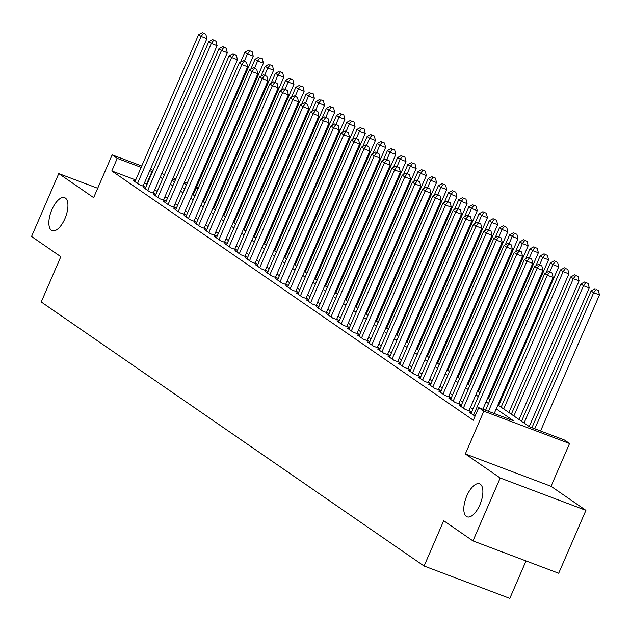 <?xml version="1.0" encoding="UTF-8"?>
<svg xmlns="http://www.w3.org/2000/svg" width="631" height="631" viewBox="0 0 631 631"><rect width="100%" height="100%" fill="white"/><g stroke="black" fill="none" stroke-linecap="round" stroke-linejoin="round"><path stroke-width="0.95" d="M466.83 495.84A17.629 7.73 110.7 0 1 479.576 483.843A17.629 7.73 110.7 0 1 479.868 504.832A17.629 7.73 110.7 0 1 467.121 516.828A17.629 7.73 110.7 0 1 466.83 495.84M51.884 209.673A17.629 7.73 110.7 0 1 64.622 197.677A17.629 7.73 110.7 0 1 64.914 218.665A17.629 7.73 110.7 0 1 52.176 230.662A17.629 7.73 110.7 0 1 51.884 209.673M497.922 404.976L529.709 426.895L564.461 440.012L569.548 443.522L483.835 411.175L478.74 407.665L513.492 420.782L496.234 408.872M551.037 486.304L465.323 453.957L500.194 478.006L472.974 540.917L558.687 573.263L585.915 510.353L551.037 486.304L569.548 443.522M526.017 560.935L509.816 598.369L424.095 566.023L41.228 301.981L60.828 256.683L31.55 236.499L58.778 173.588L93.648 197.637L112.16 154.855L141.746 166.016M196.714 186.76L198.505 187.628M500.194 478.006L585.915 510.353M97.702 188.275L58.778 173.588M471.207 412.942L469.219 412.193L475.048 416.208M461.024 405.922L459.037 405.165L465.142 409.385L470.939 411.57L469.156 410.339M450.842 398.895L448.854 398.145L454.959 402.357L460.756 404.542L458.974 403.319M440.659 391.875L438.671 391.125L444.776 395.337L450.573 397.522L448.791 396.292M430.476 384.855L428.488 384.098L434.593 388.317L440.391 390.502L438.608 389.272M420.293 377.827L418.306 377.078L424.411 381.29L430.208 383.474L428.425 382.252M410.111 370.807L408.123 370.058L414.228 374.27L420.025 376.455L418.243 375.224M399.928 363.787L397.94 363.03L404.045 367.25L409.842 369.435L408.06 368.204M389.745 356.76L387.757 356.01L393.862 360.222L399.66 362.407L397.877 361.184M379.562 349.74L377.575 348.99L383.68 353.202L389.477 355.387L387.694 354.157M369.38 342.72L367.392 341.963L373.497 346.182L379.294 348.367L377.512 347.137M359.197 335.692L357.209 334.943L363.314 339.155L369.111 341.339L367.329 340.117M349.014 328.672L347.026 327.923L353.131 332.135L358.929 334.32L357.146 333.089M338.831 321.652L336.844 320.895L342.948 325.115L348.746 327.3L346.963 326.069M328.648 314.624L326.661 313.875L332.766 318.087L338.563 320.272L336.78 319.049M318.466 307.605L316.478 306.855L322.583 311.067L328.38 313.252L326.598 312.022M308.283 300.585L306.295 299.828L312.4 304.047L318.198 306.232L316.415 305.002M298.1 293.557L296.113 292.808L302.217 297.02L308.015 299.204L306.232 297.982M287.917 286.537L285.93 285.788L292.035 290L297.832 292.185L296.049 290.954M277.735 279.517L275.747 278.76L281.852 282.98L287.649 285.165L285.867 283.934M267.552 272.489L265.564 271.74L271.669 275.952L277.466 278.137L275.684 276.914M257.369 265.47L255.381 264.72L261.486 268.932L267.284 271.117L265.501 269.887M247.186 258.45L245.199 257.693L251.304 261.912L257.101 264.097L255.318 262.867M237.004 251.422L235.016 250.673L241.121 254.885L246.918 257.069L245.136 255.847M226.821 244.402L224.833 243.653L230.938 247.865L236.735 250.05L234.953 248.819M216.638 237.382L214.65 236.625L220.755 240.845L226.553 243.03L224.77 241.799M206.455 230.354L204.468 229.605L210.573 233.817L216.37 236.002L214.587 234.779M196.273 223.335L194.285 222.585L200.39 226.797L206.187 228.982L204.405 227.752M186.09 216.315L184.102 215.557L190.207 219.777L196.004 221.962L194.222 220.732M175.907 209.287L173.919 208.538L180.024 212.75L185.822 214.934L184.039 213.712M165.724 202.267L163.737 201.518L169.842 205.73L175.639 207.915L173.856 206.684M155.541 195.247L153.554 194.49L159.659 198.71L165.456 200.895L163.674 199.664M145.359 188.219L143.371 187.47L149.476 191.682L155.273 193.867L153.491 192.644M135.712 179.969L111.805 170.954L473.297 420.246L478.74 407.665M472.871 409.101L470.418 407.413M462.689 402.081L460.236 400.393M452.506 395.053L450.053 393.365M442.323 388.033L439.87 386.346M432.14 381.014L429.687 379.326M421.958 373.986L419.505 372.298M411.775 366.966L409.322 365.278M401.592 359.946L399.139 358.258M391.409 352.918L388.956 351.23M381.227 345.898L378.774 344.21M371.044 338.879L368.591 337.191M360.861 331.851L358.408 330.163M350.678 324.831L348.225 323.143M340.495 317.811L338.042 316.123M330.313 310.783L327.86 309.095M320.13 303.763L317.677 302.075M309.947 296.744L307.494 295.056M299.764 289.716L297.311 288.028M289.582 282.696L287.129 281.008M279.399 275.676L276.946 273.988M269.216 268.648L266.763 266.96M259.033 261.628L256.58 259.94M248.851 254.608L246.398 252.921M238.668 247.581L236.215 245.893M228.485 240.561L226.032 238.873M218.302 233.541L215.849 231.853M208.12 226.513L205.667 224.825M197.937 219.493L195.484 217.805M187.754 212.473L185.301 210.786M177.571 205.446L175.118 203.758M167.389 198.426L164.936 196.738M157.206 191.406L154.753 189.718M147.023 184.378L144.341 183.227M135.176 181.2L133.188 180.45L139.293 184.662L145.091 186.847L143.308 185.617M465.323 453.957L483.835 411.175M111.805 170.954L117.256 158.365L112.16 154.855M472.974 540.917L443.696 520.733L424.095 566.023M172.074 180.253L174.519 181.941M182.256 187.281L184.702 188.969M192.439 194.301L194.884 195.989M202.622 201.321L205.067 203.008M212.805 208.348L215.25 210.036M222.988 215.368L225.433 217.056M233.17 222.388L235.615 224.076M243.353 229.416L245.798 231.104M253.536 236.436L255.981 238.124M263.719 243.456L266.164 245.143M273.901 250.483L276.346 252.171M284.084 257.503L286.529 259.191M294.267 264.523L296.712 266.211M304.45 271.551L306.895 273.239M314.632 278.571L317.077 280.259M324.815 285.591L327.26 287.279M334.998 292.618L337.443 294.306M345.181 299.638L347.626 301.326M355.363 306.658L357.809 308.346M365.546 313.686L367.991 315.374M375.729 320.706L378.174 322.394M385.912 327.726L388.357 329.414M396.094 334.753L398.54 336.441M406.277 341.773L408.722 343.461M416.46 348.793L418.905 350.481M426.643 355.821L429.088 357.509M436.826 362.841L439.271 364.529M447.008 369.861L449.453 371.549M457.191 376.888L459.636 378.576M467.374 383.908L469.819 385.596M477.557 390.928L480.002 392.616M487.739 397.956L490.184 399.644M197.984 188.827L196.123 188.125M186.618 184.544L183.881 183.511M175.252 180.253L172.515 179.22M150.375 169.282L153.112 170.307M161.741 173.564L164.478 174.598M173.107 177.855L175.844 178.888M184.473 182.146L187.21 183.171M152.465 171.798L149.784 170.646M141.155 167.389L117.256 158.365M488.497 403.54L486.051 401.852M478.314 396.52L475.869 394.832M468.131 389.493L465.686 387.805M457.948 382.473L455.503 380.785M447.765 375.453L445.32 373.765M437.583 368.425L435.138 366.737M427.4 361.405L424.955 359.717M417.217 354.385L414.772 352.697M407.034 347.365L404.589 345.67M396.852 340.338L394.407 338.65M386.669 333.318L384.224 331.63M376.486 326.298L374.041 324.602M366.303 319.27L363.858 317.582M356.121 312.25L353.675 310.562M345.938 305.23L343.493 303.535M335.755 298.203L333.31 296.515M325.572 291.183L323.127 289.495M315.39 284.163L312.944 282.467M305.207 277.135L302.762 275.447M295.024 270.115L292.579 268.427M284.841 263.095L282.396 261.4M274.659 256.068L272.213 254.38M264.476 249.048L262.031 247.36M254.293 242.028L251.848 240.332M244.11 235L241.665 233.312M233.927 227.98L231.482 226.292M223.745 220.96L221.3 219.265M213.562 213.933L211.117 212.245M203.379 206.913L200.934 205.225M193.196 199.893L190.751 198.205M183.014 192.865L180.569 191.177M172.831 185.845L170.386 184.157M162.648 178.825L160.203 177.137M146.558 184.063L152.008 171.482M143.103 186.098L206.905 38.657L201.108 36.472L137.519 183.432M203.497 33.333L205.816 34.208L202.48 32.631L203.497 33.333L201.108 36.472L198.568 34.721L134.971 181.681M206.905 38.657L205.816 34.208M202.48 32.631L198.568 34.721M193.22 194.837L253.236 56.143L247.447 53.958L244.899 52.199L240.616 62.106M244.331 61.144L247.447 53.958L249.837 50.811L252.148 51.687L249.837 50.811M244.899 52.199L248.819 50.109M252.148 51.687L253.236 56.143M153.286 193.118L217.088 45.684L211.29 43.5L147.701 190.459M213.68 40.352L215.999 41.228L212.663 39.65L213.68 40.352L211.29 43.5L208.751 41.741L145.154 188.701M217.088 45.684L215.999 41.228M212.663 39.65L208.751 41.741M163.468 200.145L227.27 52.704L221.473 50.519L157.884 197.479M223.863 47.372L226.182 48.248L222.846 46.67L223.863 47.372L221.473 50.519L218.933 48.761L155.336 195.72M227.27 52.704L226.182 48.248M222.846 46.67L218.933 48.761M173.651 207.165L237.453 59.724L231.656 57.539L168.067 204.499M234.046 54.4L236.365 55.276L233.028 53.698L234.046 54.4L231.656 57.539L229.116 55.788L165.519 202.748M237.453 59.724L236.365 55.276M233.028 53.698L229.116 55.788M183.834 214.185L247.636 66.752L241.839 64.567L178.25 211.527M244.229 61.42L246.547 62.295L243.211 60.718L244.229 61.42L241.839 64.567L239.299 62.808L175.702 209.768M247.636 66.752L246.547 62.295M243.211 60.718L239.299 62.808M203.403 201.865L263.419 63.163L257.629 60.978L255.082 59.227L250.799 69.126M254.514 68.164L257.629 60.978L260.019 57.839L262.33 58.715L260.019 57.839M255.082 59.227L259.002 57.137M262.33 58.715L263.419 63.163M213.586 208.885L273.602 70.191L267.812 67.998L265.265 66.247L260.982 76.154M264.697 75.184L267.812 67.998L270.202 64.859L272.513 65.734L270.202 64.859M265.265 66.247L269.185 64.157M272.513 65.734L273.602 70.191M223.768 215.905L283.784 77.211L277.995 75.026L275.447 73.267L271.164 83.174M274.879 82.211L277.995 75.026L280.385 71.879L282.696 72.754L280.385 71.879M275.447 73.267L279.367 71.177M282.696 72.754L283.784 77.211M233.951 222.932L293.967 84.231L288.178 82.046L285.63 80.295L281.347 90.194M285.062 89.231L288.178 82.046L290.568 78.907L292.879 79.782L290.568 78.907M285.63 80.295L289.55 78.205M292.879 79.782L293.967 84.231M194.017 221.213L257.819 73.772L252.021 71.587L188.432 218.547M254.411 68.44L256.73 69.315L253.394 67.738L254.411 68.44L252.021 71.587L249.482 69.828L185.885 216.788M257.819 73.772L256.73 69.315M253.394 67.738L249.482 69.828M244.134 229.952L304.15 91.258L298.36 89.066L295.813 87.315L291.53 97.221M295.245 96.251L298.36 89.066L300.75 85.926L303.061 86.802L300.75 85.926M295.813 87.315L299.733 85.224M303.061 86.802L304.15 91.258M204.199 228.233L268.001 80.792L262.204 78.607L198.615 225.567M264.594 75.468L266.913 76.343L263.577 74.766L264.594 75.468L262.204 78.607L259.664 76.856L196.067 223.816M268.001 80.792L266.913 76.343M263.577 74.766L259.664 76.856M254.317 236.972L314.333 98.278L308.543 96.093L305.996 94.334L301.713 104.241M305.428 103.279L308.543 96.093L310.933 92.946L313.244 93.822L310.933 92.946M305.996 94.334L309.916 92.244M313.244 93.822L314.333 98.278M214.382 235.253L278.184 87.819L272.387 85.635L208.798 232.594M274.777 82.487L277.096 83.363L273.759 81.785L274.777 82.487L272.387 85.635L269.847 83.876L206.25 230.836M278.184 87.819L277.096 83.363M273.759 81.785L269.847 83.876M264.499 244L324.515 105.298L318.726 103.113L316.178 101.362L311.895 111.261M315.61 110.299L318.726 103.113L321.116 99.974L323.427 100.85L321.116 99.974M316.178 101.362L320.098 99.272M323.427 100.85L324.515 105.298M224.565 242.28L288.367 94.839L282.57 92.654L218.981 239.614M284.96 89.507L287.279 90.383L283.942 88.805L284.96 89.507L282.57 92.654L280.03 90.896L216.433 237.855M288.367 94.839L287.279 90.383M283.942 88.805L280.03 90.896M274.682 251.02L334.698 112.326L328.909 110.133L326.361 108.382L322.078 118.289M325.793 117.319L328.909 110.133L331.299 106.994L333.61 107.869L331.299 106.994M326.361 108.382L330.281 106.292M333.61 107.869L334.698 112.326M234.748 249.3L298.55 101.859L292.752 99.674L229.163 246.634M295.142 96.535L297.461 97.411L294.125 95.833L295.142 96.535L292.752 99.674L290.213 97.923L226.616 244.883M298.55 101.859L297.461 97.411M294.125 95.833L290.213 97.923M284.865 258.04L344.881 119.346L339.092 117.161L336.544 115.402L332.261 125.309M335.976 124.346L339.092 117.161L341.481 114.014L343.792 114.889L341.481 114.014M336.544 115.402L340.464 113.312M343.792 114.889L344.881 119.346M244.931 256.32L308.733 108.887L302.935 106.702L239.346 253.662M305.325 103.555L307.644 104.43L304.308 102.853L305.325 103.555L302.935 106.702L300.395 104.943L236.799 251.903M308.733 108.887L307.644 104.43M304.308 102.853L300.395 104.943M295.048 265.067L355.064 126.366L349.274 124.181L346.727 122.43L342.444 132.329M346.159 131.366L349.274 124.181L351.664 121.042L353.975 121.917L351.664 121.042M346.727 122.43L350.647 120.34M353.975 121.917L355.064 126.366M255.113 263.348L318.915 115.907L313.118 113.722L249.529 260.682M315.508 110.575L317.827 111.45L314.49 109.873L315.508 110.575L313.118 113.722L310.578 111.963L246.981 258.923M318.915 115.907L317.827 111.45M314.49 109.873L310.578 111.963M305.23 272.087L365.246 133.393L359.457 131.201L356.909 129.45L352.626 139.356M356.341 138.386L359.457 131.201L361.847 128.061L364.158 128.937L361.847 128.061M356.909 129.45L360.829 127.359M364.158 128.937L365.246 133.393M265.296 270.368L329.098 122.927L323.301 120.742L259.712 267.702M325.691 117.603L328.01 118.478L324.673 116.901L325.691 117.603L323.301 120.742L320.761 118.991L257.164 265.951M329.098 122.927L328.01 118.478M324.673 116.901L320.761 118.991M315.413 279.107L375.429 140.413L369.64 138.228L367.092 136.47L362.809 146.376M366.524 145.414L369.64 138.228L372.03 135.081L374.341 135.957L372.03 135.081M367.092 136.47L371.012 134.379M374.341 135.957L375.429 140.413M275.479 277.388L339.281 129.954L333.483 127.762L269.894 274.722M335.873 124.622L338.192 125.498L334.856 123.921L335.873 124.622L333.483 127.762L330.944 126.011L267.347 272.971M339.281 129.954L338.192 125.498M334.856 123.921L330.944 126.011M325.596 286.135L385.612 147.433L379.823 145.248L377.275 143.497L372.992 153.396M376.707 152.434L379.823 145.248L382.212 142.109L384.524 142.985L382.212 142.109M377.275 143.497L381.195 141.407M384.524 142.985L385.612 147.433M285.662 284.415L349.464 136.974L343.666 134.789L280.077 281.749M346.056 131.642L348.375 132.518L345.039 130.94L346.056 131.642L343.666 134.789L341.126 133.031L277.53 279.99M349.464 136.974L348.375 132.518M345.039 130.94L341.126 133.031M335.779 293.155L395.795 154.461L390.005 152.268L387.458 150.517L383.175 160.424M386.89 159.454L390.005 152.268L392.395 149.129L394.706 150.004L392.395 149.129M387.458 150.517L391.378 148.427M394.706 150.004L395.795 154.461M295.844 291.435L359.646 143.994L353.849 141.809L290.26 288.769M356.239 138.67L358.558 139.546L355.221 137.968L356.239 138.67L353.849 141.809L351.309 140.058L287.712 287.018M359.646 143.994L358.558 139.546M355.221 137.968L351.309 140.058M345.962 300.175L405.978 161.481L400.188 159.296L397.64 157.537L393.358 167.444M397.073 166.481L400.188 159.296L402.578 156.149L404.889 157.024L402.578 156.149M397.64 157.537L401.561 155.447M404.889 157.024L405.978 161.481M306.027 298.455L369.829 151.022L364.032 148.829L300.443 295.789M366.422 145.69L368.741 146.566L365.404 144.988L366.422 145.69L364.032 148.829L361.492 147.078L297.895 294.038M369.829 151.022L368.741 146.566M365.404 144.988L361.492 147.078M356.144 307.194L416.16 168.501L410.371 166.316L407.823 164.565L403.54 174.464M407.255 173.501L410.371 166.316L412.761 163.177L415.072 164.052L412.761 163.177M407.823 164.565L411.743 162.475M415.072 164.052L416.16 168.501M316.21 305.483L380.012 158.042L374.215 155.857L310.626 302.817M376.604 152.71L378.923 153.585L375.587 152.008L376.604 152.71L374.215 155.857L371.675 154.098L308.078 301.058M380.012 158.042L378.923 153.585M375.587 152.008L371.675 154.098M366.327 314.222L426.343 175.528L420.554 173.336L418.006 171.585L413.723 181.483M417.438 180.521L420.554 173.336L422.944 170.196L425.255 171.072L422.944 170.196M418.006 171.585L421.926 169.494M425.255 171.072L426.343 175.528M326.393 312.503L390.195 165.062L384.397 162.877L320.808 309.837M386.787 159.738L389.106 160.613L385.77 159.036L386.787 159.738L384.397 162.877L381.858 161.126L318.261 308.086M390.195 165.062L389.106 160.613M385.77 159.036L381.858 161.126M376.51 321.242L436.526 182.548L430.736 180.363L428.189 178.605L423.906 188.511M427.621 187.549L430.736 180.363L433.126 177.216L435.437 178.092L433.126 177.216M428.189 178.605L432.109 176.514M435.437 178.092L436.526 182.548M336.575 319.523L400.377 172.089L394.58 169.897L330.991 316.857M396.97 166.758L399.289 167.633L395.952 166.056L396.97 166.758L394.58 169.897L392.04 168.146L328.443 315.106M400.377 172.089L399.289 167.633M395.952 166.056L392.04 168.146M386.693 328.262L446.709 189.568L440.919 187.383L438.371 185.632L434.089 195.531M437.804 194.569L440.919 187.383L443.309 184.244L445.62 185.12L443.309 184.244M438.371 185.632L442.292 183.542M445.62 185.12L446.709 189.568M346.758 326.55L410.56 179.109L404.763 176.925L341.174 323.884M407.153 173.777L409.472 174.653L406.135 173.075L407.153 173.777L404.763 176.925L402.223 175.166L338.626 322.125M410.56 179.109L409.472 174.653M406.135 173.075L402.223 175.166M396.875 335.29L456.891 196.596L451.102 194.403L448.554 192.652L444.271 202.551M447.986 201.589L451.102 194.403L453.492 191.264L455.803 192.139L453.492 191.264M448.554 192.652L452.474 190.562M455.803 192.139L456.891 196.596M356.941 333.57L420.743 186.129L414.946 183.944L351.357 330.904M417.336 180.805L419.654 181.681L416.318 180.103L417.336 180.805L414.946 183.944L412.406 182.193L348.809 329.153M420.743 186.129L419.654 181.681M416.318 180.103L412.406 182.193M407.058 342.31L467.074 203.616L461.285 201.431L458.737 199.672L454.454 209.579M458.169 208.616L461.285 201.431L463.675 198.284L465.986 199.159L463.675 198.284M458.737 199.672L462.657 197.582M465.986 199.159L467.074 203.616M367.124 340.59L430.926 193.157L425.128 190.964L361.539 337.924M427.518 187.825L429.837 188.701L426.501 187.123L427.518 187.825L425.128 190.964L422.589 189.213L358.992 336.173M430.926 193.157L429.837 188.701M426.501 187.123L422.589 189.213M417.241 349.329L477.257 210.636L471.467 208.451L468.92 206.7L464.637 216.599M468.352 215.636L471.467 208.451L473.857 205.312L476.168 206.187L473.857 205.312M468.92 206.7L472.84 204.61M476.168 206.187L477.257 210.636M377.306 347.618L441.108 200.177L435.311 197.992L371.722 344.952M437.701 194.845L440.02 195.72L436.684 194.143L437.701 194.845L435.311 197.992L432.771 196.233L369.174 343.193M441.108 200.177L440.02 195.72M436.684 194.143L432.771 196.233M427.424 356.357L487.44 217.663L481.65 215.471L479.103 213.72L474.82 223.619M478.535 222.656L481.65 215.471L484.04 212.331L486.351 213.207L484.04 212.331M479.103 213.72L483.023 211.63M486.351 213.207L487.44 217.663M387.489 354.638L451.291 207.197L445.494 205.012L381.905 351.972M447.884 201.873L450.203 202.748L446.866 201.171L447.884 201.873L445.494 205.012L442.954 203.261L379.357 350.221M451.291 207.197L450.203 202.748M446.866 201.171L442.954 203.261M437.606 363.377L497.622 224.683L491.833 222.498L489.285 220.74L485.002 230.646M488.717 229.684L491.833 222.498L494.223 219.351L496.534 220.227L494.223 219.351M489.285 220.74L493.205 218.649M496.534 220.227L497.622 224.683M397.672 361.658L461.474 214.225L455.677 212.032L392.088 358.992M458.067 208.893L460.385 209.768L457.049 208.191L458.067 208.893L455.677 212.032L453.137 210.281L389.54 357.241M461.474 214.225L460.385 209.768M457.049 208.191L453.137 210.281M447.789 370.397L507.805 231.703L502.016 229.518L499.468 227.767L495.185 237.666M498.9 236.704L502.016 229.518L504.406 226.379L506.717 227.255L504.406 226.379M499.468 227.767L503.388 225.677M506.717 227.255L507.805 231.703M407.855 368.685L471.657 221.244L465.859 219.06L402.27 366.019M468.249 215.912L470.568 216.788L467.232 215.21L468.249 215.912L465.859 219.06L463.32 217.301L399.723 364.261M471.657 221.244L470.568 216.788M467.232 215.21L463.32 217.301M457.972 377.425L517.988 238.723L512.198 236.538L509.651 234.787L505.368 244.686M509.083 243.724L512.198 236.538L514.588 233.399L516.899 234.275L514.588 233.399M509.651 234.787L513.571 232.697M516.899 234.275L517.988 238.723M418.037 375.705L481.839 228.264L476.042 226.079L412.453 373.039M478.432 222.94L480.751 223.816L477.415 222.238L478.432 222.94L476.042 226.079L473.502 224.328L409.905 371.288M481.839 228.264L480.751 223.816M477.415 222.238L473.502 224.328M468.155 384.445L528.171 245.751L522.381 243.566L519.834 241.807L515.551 251.714M519.266 250.752L522.381 243.566L524.771 240.419L527.082 241.294L524.771 240.419M519.834 241.807L523.754 239.717M527.082 241.294L528.171 245.751M428.22 382.725L492.022 235.292L486.225 233.099L422.636 380.059M488.615 229.96L490.934 230.836L487.597 229.258L488.615 229.96L486.225 233.099L483.685 231.348L420.088 378.308M492.022 235.292L490.934 230.836M487.597 229.258L483.685 231.348M478.337 391.465L538.353 252.771L532.564 250.586L530.016 248.827L525.733 258.734M529.448 257.771L532.564 250.586L534.954 247.447L537.265 248.322L534.954 247.447M530.016 248.827L533.936 246.745M537.265 248.322L538.353 252.771M438.403 389.753L502.205 242.312L496.408 240.127L432.819 387.087M498.798 236.98L501.117 237.855L497.78 236.278L498.798 236.98L496.408 240.127L493.868 238.368L430.271 385.328M502.205 242.312L501.117 237.855M497.78 236.278L493.868 238.368M488.52 398.492L548.536 259.791L542.747 257.606L540.199 255.855L535.916 265.754M539.631 264.791L542.747 257.606L545.137 254.467L547.448 255.342L545.137 254.467M540.199 255.855L544.119 253.765M547.448 255.342L548.536 259.791M448.586 396.773L512.388 249.332L506.59 247.147L443.001 394.107M508.98 244.008L511.299 244.883L507.963 243.306L508.98 244.008L506.59 247.147L504.051 245.396L440.454 392.356M512.388 249.332L511.299 244.883M507.963 243.306L504.051 245.396M498.703 405.512L558.719 266.818L552.93 264.634L550.382 262.875L546.099 272.781M549.814 271.819L552.93 264.634L555.319 261.486L557.63 262.362L555.319 261.486M550.382 262.875L554.302 260.784M557.63 262.362L558.719 266.818M458.769 403.793L522.571 256.36L516.773 254.167L453.184 401.127M519.163 251.028L521.482 251.903L518.146 250.326L519.163 251.028L516.773 254.167L514.233 252.416L450.637 399.376M522.571 256.36L521.482 251.903M518.146 250.326L514.233 252.416M508.886 412.532L568.902 273.838L563.112 271.653L560.565 269.894L501.148 407.2M503.696 408.959L563.112 271.653L565.502 268.514L567.813 269.382L565.502 268.514M560.565 269.894L564.485 267.812M567.813 269.382L568.902 273.838M468.951 410.82L532.753 263.379L526.956 261.195L463.367 408.154M529.346 258.047L531.665 258.923L528.328 257.345L529.346 258.047L526.956 261.195L524.416 259.436L460.819 406.396M532.753 263.379L531.665 258.923M528.328 257.345L524.416 259.436M519.068 419.56L579.084 280.858L573.295 278.673L570.747 276.922L511.331 414.228M513.879 415.979L573.295 278.673L575.685 275.534L577.996 276.41L575.685 275.534M570.747 276.922L574.667 274.832M577.996 276.41L579.084 280.858M482.857 409.219L542.936 270.399L537.139 268.214L473.55 415.174M539.529 265.075L541.848 265.951L538.511 264.373L539.529 265.075L537.139 268.214L534.599 266.463L471.002 413.423M542.936 270.399L541.848 265.951M538.511 264.373L534.599 266.463M529.251 426.58L589.267 287.886L583.478 285.701L580.93 283.942L521.514 421.248M524.061 422.999L583.478 285.701L585.868 282.554L588.179 283.429L585.868 282.554M580.93 283.942L584.85 281.852M588.179 283.429L589.267 287.886M494.223 413.51L553.119 277.427L547.322 275.234L488.433 411.325M549.711 272.095L552.03 272.971L548.694 271.393L549.711 272.095L547.322 275.234L544.782 273.483L485.594 410.253M553.119 277.427L552.03 272.971M548.694 271.393L544.782 273.483M540.562 430.997L599.45 294.906L593.661 292.721L591.113 290.962L531.925 427.739M534.765 428.804L593.661 292.721L596.05 289.582L598.362 290.449L596.05 289.582M591.113 290.962L595.033 288.88M598.362 290.449L599.45 294.906"/></g></svg>
